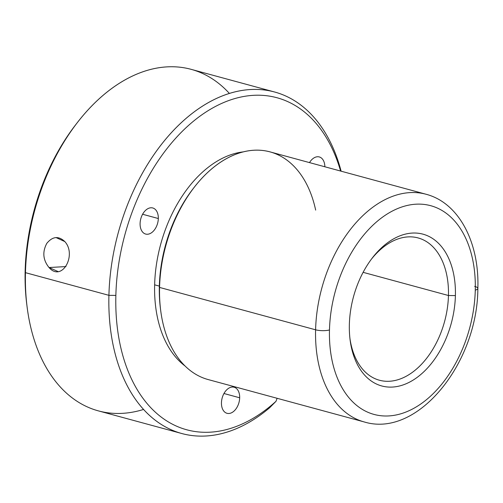 <?xml version="1.0" encoding="UTF-8"?>
<svg xmlns="http://www.w3.org/2000/svg" width="503" height="503" viewBox="0 0 503 503"><rect width="100%" height="100%" fill="white"/><g stroke="black" fill="none" stroke-linecap="round" stroke-linejoin="round"><path stroke-width="0.75" d="M49.03 267.527L65.975 266.577L49.03 267.527C61.888 282.46 77.097 254.99 64.824 241.585C58.6 235.744 52.595 236.335 46.817 243.345C42.227 251.921 42.969 259.982 49.03 267.527L57.977 271.526M448.456 295.512L363.109 272.337L448.456 295.512A73.734 47.489 105.2 0 0 423.174 239.805A73.734 47.489 105.2 0 0 371.447 259.114A73.734 47.489 -74.8 0 1 418.075 237.925A73.734 47.489 -74.8 0 1 448.456 295.512L455.397 295.594L448.456 295.512A73.734 47.489 -74.8 0 1 379.425 380.23A73.734 47.489 -74.8 0 1 349.925 338.368A73.734 47.489 105.2 0 0 402.595 378.017A73.734 47.489 105.2 0 0 448.456 295.512M349.359 324.536A78.644 50.658 -74.8 0 1 372.327 257.951A78.644 50.658 -74.8 0 1 427.94 235.951A78.644 50.658 -74.8 0 1 455.397 295.594A78.644 50.658 -74.8 0 1 405.927 383.839A78.644 50.658 -74.8 0 1 350.094 339.821A78.644 50.658 -74.8 0 1 349.359 324.536A78.644 50.658 105.2 0 0 400.426 385.744A78.644 50.658 105.2 0 0 455.397 295.594A78.644 50.658 105.2 0 0 404.337 234.385A78.644 50.658 105.2 0 0 349.359 324.536M329.478 329.962A108.139 69.653 -74.8 0 1 405.066 206.004A108.139 69.653 -74.8 0 1 475.278 290.162A108.139 69.653 -74.8 0 1 399.69 414.12A108.139 69.653 -74.8 0 1 329.478 329.962A9.834 2.666 -178.5 0 1 315.595 329.805A117.972 75.984 -74.8 0 1 426.035 194.246A117.972 75.984 105.2 0 0 315.595 329.805A9.834 2.666 1.5 0 0 329.478 329.962A108.139 69.653 105.2 0 0 399.69 414.12A108.139 69.653 105.2 0 0 475.278 290.162A108.139 69.653 105.2 0 0 405.066 206.004A108.139 69.653 105.2 0 0 329.478 329.962M477.85 288.445C477.687 362.575 417.88 438.402 364.21 421.942L208.179 379.57A117.972 75.984 -74.8 0 1 159.57 287.433L315.595 329.805A117.972 75.984 105.2 0 0 364.21 421.942A117.972 75.984 -74.8 0 1 315.595 329.805L159.57 287.433A117.972 75.984 -74.8 0 1 270.01 151.881L426.035 194.246C459.233 202.91 479.466 242.88 477.85 288.445A9.834 2.666 -178.5 0 1 475.278 290.162A9.834 2.666 1.5 0 0 477.85 288.445A9.834 2.666 1.5 0 0 474.65 286.383A9.834 2.666 -178.5 0 1 475.329 286.584M159.57 287.433L159.35 286.113A114.527 73.771 -74.8 0 1 192.794 189.141L194.02 187.55A117.972 75.984 105.2 0 0 159.57 287.433A117.972 75.984 105.2 0 0 160.671 310.357L160.419 308.37A114.527 73.771 -74.8 0 1 159.35 286.113L159.57 287.433M315.664 210.116A117.972 75.984 105.2 0 0 194.02 187.55M193.404 188.355A114.527 73.771 105.2 0 0 159.35 286.113L154.635 284.83A114.527 73.771 -74.8 0 1 243.245 151.887A114.527 73.771 105.2 0 0 154.635 284.83L159.35 286.113A114.527 73.771 105.2 0 0 160.551 309.358M185.098 366.027A114.527 73.771 -74.8 0 1 154.635 284.83A114.527 73.771 105.2 0 0 185.098 366.027M115.86 295.412A172.039 110.817 -74.8 0 1 213.366 107.585A172.039 110.817 -74.8 0 1 340.594 171.045A172.039 110.817 105.2 0 0 213.366 107.585A172.039 110.817 105.2 0 0 115.86 295.412L108.918 295.33A176.955 113.98 -74.8 0 1 210.732 101.31A176.955 113.98 -74.8 0 1 341.116 171.183A176.955 113.98 105.2 0 0 274.588 91.999A176.955 113.98 105.2 0 0 108.918 295.33L115.86 295.412A172.039 110.817 105.2 0 0 276.009 401.3A172.039 110.817 -74.8 0 1 115.86 295.412M277.122 398.294L276.009 401.3L269.621 407.77A176.955 113.98 -74.8 0 1 108.918 295.33A176.955 113.98 105.2 0 0 181.841 433.536A176.955 113.98 105.2 0 0 269.621 407.77L276.009 401.3L277.122 398.294M239.68 397.779A13.518 8.708 105.2 0 0 230.902 387.26A13.518 8.708 105.2 0 0 221.452 402.752A13.518 8.708 105.2 0 0 230.229 413.271A13.518 8.708 105.2 0 0 239.68 397.779A13.518 8.708 -74.8 0 1 227.023 413.309A13.518 8.708 -74.8 0 1 221.452 402.752A13.518 8.708 -74.8 0 1 234.109 387.222A13.518 8.708 -74.8 0 1 239.68 397.779L223.961 393.509L239.68 397.779M324.863 166.776A13.518 8.708 105.2 0 0 319.292 156.942A13.518 8.708 105.2 0 0 309.508 162.601A13.518 8.708 -74.8 0 1 319.292 156.942A13.518 8.708 -74.8 0 1 324.863 166.776M140.092 223.502A13.518 8.708 105.2 0 0 148.869 234.021A13.518 8.708 105.2 0 0 158.319 218.528A13.518 8.708 105.2 0 0 149.542 208.003A13.518 8.708 105.2 0 0 140.092 223.502A13.518 8.708 -74.8 0 1 152.749 207.965A13.518 8.708 -74.8 0 1 158.319 218.528L142.607 214.259L158.319 218.528A13.518 8.708 -74.8 0 1 145.663 234.058A13.518 8.708 -74.8 0 1 140.092 223.502M181.841 433.536L98.381 410.876A176.955 113.98 -74.8 0 1 25.464 272.67L108.918 295.33L25.464 272.67A176.955 113.98 105.2 0 0 27.118 307.056A176.955 113.98 105.2 0 0 143.575 409.442M27.118 307.056L26.76 304.214A172.039 110.817 -74.8 0 1 25.15 270.777L25.464 272.67L25.15 270.777A172.039 110.817 -74.8 0 1 75.393 125.121L77.141 122.845A176.955 113.98 105.2 0 0 25.464 272.67A176.955 113.98 -74.8 0 1 191.127 69.339L274.588 91.999M229.393 93.432A176.955 113.98 105.2 0 0 77.141 122.845M76.261 123.996A172.039 110.817 105.2 0 0 25.15 270.777A172.039 110.817 105.2 0 0 26.942 305.623M56.066 237.579L64.824 241.585"/></g></svg>
